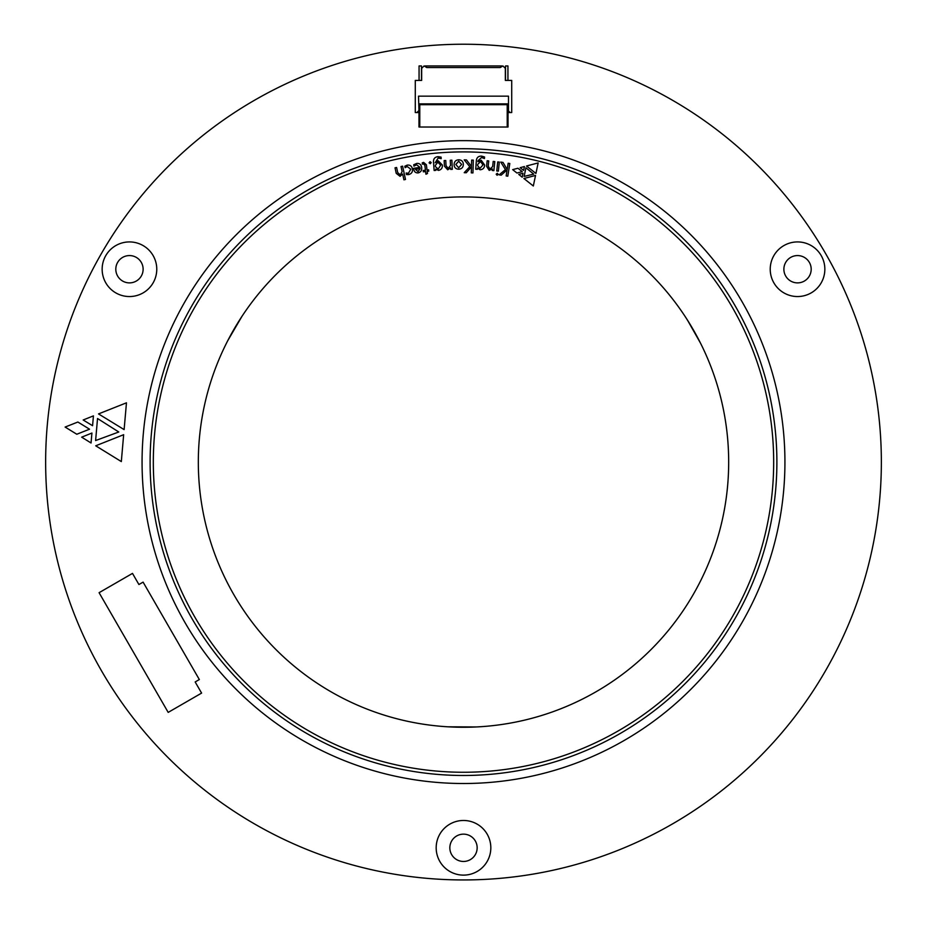 <?xml version="1.0" encoding="UTF-8"?>
<svg xmlns="http://www.w3.org/2000/svg" width="927" height="927" viewBox="0 0 927 927"><rect width="100%" height="100%" fill="white"/><g stroke="black" fill="none" stroke-linecap="round" stroke-linejoin="round"><path stroke-width="1.39" d="M418.981 110.95L418.506 96.165L508.494 96.165L508.494 110.95L510.105 112.549L511.716 112.549L511.716 80.406L505.331 80.406L505.331 68.355L502.921 65.944L500.221 67.555L426.779 67.555L424.079 65.944L421.669 68.355L421.669 80.406L415.284 80.406L415.284 112.549L418.981 112.549M510.105 112.549L508.019 112.549M500.221 67.555L501.831 65.944L425.169 65.944L426.779 67.555M419.78 127.022L418.981 127.022L418.981 103.87L419.78 104.681L419.78 127.022L508.019 127.022L508.019 103.87L507.22 104.681L507.22 127.022M418.506 110.95L416.895 112.549M418.981 103.87L508.019 103.87M421.472 80.406L421.472 65.944L419.062 65.944L419.062 80.406M507.938 80.406L507.938 65.944L505.528 65.944L505.528 80.406M463.5 875.123A27.323 27.323 0 0 0 487.162 834.138A27.323 27.323 0 0 0 439.838 834.138A27.323 27.323 0 0 0 463.5 875.123M129.467 296.547A27.323 27.323 0 0 0 153.117 255.574A27.323 27.323 0 0 0 105.805 255.574A27.323 27.323 0 0 0 129.467 296.547M797.533 296.547A27.323 27.323 0 0 0 821.195 255.574A27.323 27.323 0 0 0 773.883 255.574A27.323 27.323 0 0 0 797.533 296.547M463.5 879.943A417.857 417.857 0 0 0 825.378 253.164A417.857 417.857 0 0 0 101.622 253.164A417.857 417.857 0 0 0 463.5 879.943M463.5 783.512A321.426 321.426 0 0 0 741.867 301.368A321.426 321.426 0 0 0 185.133 301.368A321.426 321.426 0 0 0 463.5 783.512M76.79 434.242L65.122 427.057L77.868 422.028L89.537 429.201L76.79 434.242M118.783 431.994L95.608 440.545L97.532 418.517L118.783 431.994M95.713 445.794L123.662 434.693L121.321 461.576L95.713 445.794M124.114 429.595L98.505 413.917L126.466 402.816L124.114 429.595M92.573 425.702L83.175 419.989L93.43 415.875L92.573 425.702M91.924 433.048L91.055 442.99L81.669 437.162L91.924 433.048M797.533 282.886A13.662 13.662 0 0 0 809.364 262.399A13.662 13.662 0 0 0 785.702 262.399A13.662 13.662 0 0 0 797.533 282.886M129.467 282.886A13.662 13.662 0 0 0 141.298 262.399A13.662 13.662 0 0 0 117.636 262.399A13.662 13.662 0 0 0 129.467 282.886M463.5 861.461A13.662 13.662 0 0 0 475.331 840.974A13.662 13.662 0 0 0 451.669 840.974A13.662 13.662 0 0 0 463.5 861.461M407.15 166.489L405.111 167.694L404.821 166.234L407.173 165.122C409.966 164.786 411.704 165.991 412.388 168.749C412.874 171.819 411.634 173.766 408.668 174.589L406.478 174.577L406.165 173.001L408.413 173.279L410.788 169.201L407.15 166.489M523.628 170.394L520.151 167.683L524.427 166.536L523.628 170.394M523.025 173.279L522.202 177.184L518.749 174.427L523.025 173.279M516.965 173.036L512.666 169.641L517.961 168.239L522.249 171.646L516.965 173.036M400.058 176.339L396.235 173.349L395.029 167.822L396.605 167.474L397.729 172.631L400.337 174.902L402.133 171.599L401.02 166.512L402.608 166.165L405.505 179.456L403.917 179.803L402.654 174.009L400.058 176.339M435.76 170.371L434.137 170.487L433.523 162.109C433.303 158.818 434.821 157.011 438.077 156.675L441.078 157.092L441.194 158.656L438.204 158.019L435.192 162.735L438.216 160.777L442.33 164.994C442.596 167.972 441.322 169.768 438.517 170.383L435.702 169.131L435.76 170.371M464.23 172.677L469.78 166.686L464.207 159.861L466.466 159.931L471.437 166.373L471.658 160.07L473.315 160.116L472.955 172.92L471.298 172.874L471.472 166.848L466.281 172.735L464.23 172.677M477.347 169.34L475.725 169.224L476.339 160.846C476.605 157.567 478.378 155.991 481.646 156.13L484.554 156.987L484.439 158.552L481.577 157.486L477.984 160.742L477.915 161.715L481.183 160.209L484.636 164.994C484.462 167.984 482.944 169.571 480.082 169.757L477.475 168.1L477.347 169.34M463.5 727.266A265.18 265.18 0 0 0 693.153 329.502A265.18 265.18 0 0 0 233.847 329.502A265.18 265.18 0 0 0 463.5 727.266L476.304 726.953L448.089 726.814M499.155 174.832L505.447 169.595L500.789 162.086L503.025 162.434L507.185 169.502L508.17 163.256L509.815 163.511L507.799 176.2L506.165 175.945L507.069 169.965L501.183 175.157L499.155 174.832M535.945 173.442L526.524 166.003L538.147 162.92L535.945 173.442M523.917 178.517L535.539 175.435L533.326 185.991L523.917 178.517M533.732 174.125L524.126 176.42L525.933 167.775L533.732 174.125M496.177 174.16L497.312 173.279L498.216 174.369L497.104 175.273L496.177 174.16M496.768 170.985L497.718 161.935L499.317 162.098L498.367 171.159L496.768 170.985M489.213 170.359L486.571 166.304L487.15 160.765L488.738 160.939L488.205 166.084L489.943 169.096L492.654 166.57L493.199 161.402L494.809 161.576L493.859 170.638L492.249 170.464L492.376 168.957L489.213 170.359M454.103 164.531C454.253 161.565 455.817 159.977 458.772 159.792C461.669 159.965 463.187 161.495 463.349 164.392C463.21 167.439 461.611 169.038 458.575 169.201C455.678 169.015 454.184 167.463 454.103 164.531M447.695 169.78L444.427 166.153L444.16 160.568L445.771 160.487L446.026 165.69L448.216 168.401L450.522 165.481L450.267 160.267L451.889 160.186L452.33 169.328L450.719 169.409L450.638 167.891L447.695 169.78M418.204 172.897C415.632 173.036 414.137 171.796 413.755 169.154L413.627 168.343L419.966 167.347L416.594 164.774L413.952 166.176L413.72 164.751L416.756 163.407C419.583 163.233 421.217 164.577 421.669 167.451C422.028 170.29 420.87 172.098 418.204 172.897M423.303 163.766L422.399 164.183L422.237 162.851L423.616 162.387L426.385 164.774L427.034 170.012L428.598 169.815L428.761 171.147L427.208 171.333L427.474 173.511L425.945 174.23L425.609 171.541L423.349 171.819L423.187 170.487L425.447 170.209L424.833 165.261L423.303 163.766M429.074 162.816L430.012 161.646L431.194 162.549L430.267 163.731L429.074 162.816M729.004 295.597L726.513 291.692A313.396 313.396 0 0 0 200.487 291.692L197.984 295.597M233.847 329.502L227.718 340.742L241.947 316.374M693.153 329.502L686.478 318.564M687.463 320.105L700.464 343.071M447.44 775.065L452.075 775.273M474.937 775.273L479.56 775.065M186.559 315.4L184.415 319.502M742.585 319.502L740.441 315.389M463.5 775.482A313.396 313.396 0 0 1 192.098 305.389A313.396 313.396 0 0 1 734.902 305.389A313.396 313.396 0 0 1 463.5 775.482A313.396 313.396 0 0 1 192.098 305.389A313.396 313.396 0 0 1 734.902 305.389A313.396 313.396 0 0 1 463.5 775.482M477.718 164.369L477.625 165.643L479.908 168.401L482.979 164.971L480.615 161.518L477.718 164.369M458.68 167.787L461.623 164.45L458.68 161.205L455.829 164.485L458.68 167.787M435.389 165.388L435.481 166.663L438.158 169.062L440.684 165.215L437.845 162.144L435.389 165.388M420.163 168.633L415.435 169.374L418.031 171.599L420.163 168.633M168.193 712.388L99.085 592.689L132.491 573.396L138.911 584.531L143.094 582.121L199.34 679.549L195.168 681.959L201.599 693.095L168.193 712.388M419.78 104.681L507.22 104.681M463.5 772.261A310.174 310.174 0 0 0 732.121 306.999A310.174 310.174 0 0 0 194.879 306.999A310.174 310.174 0 0 0 463.5 772.261"/></g></svg>
